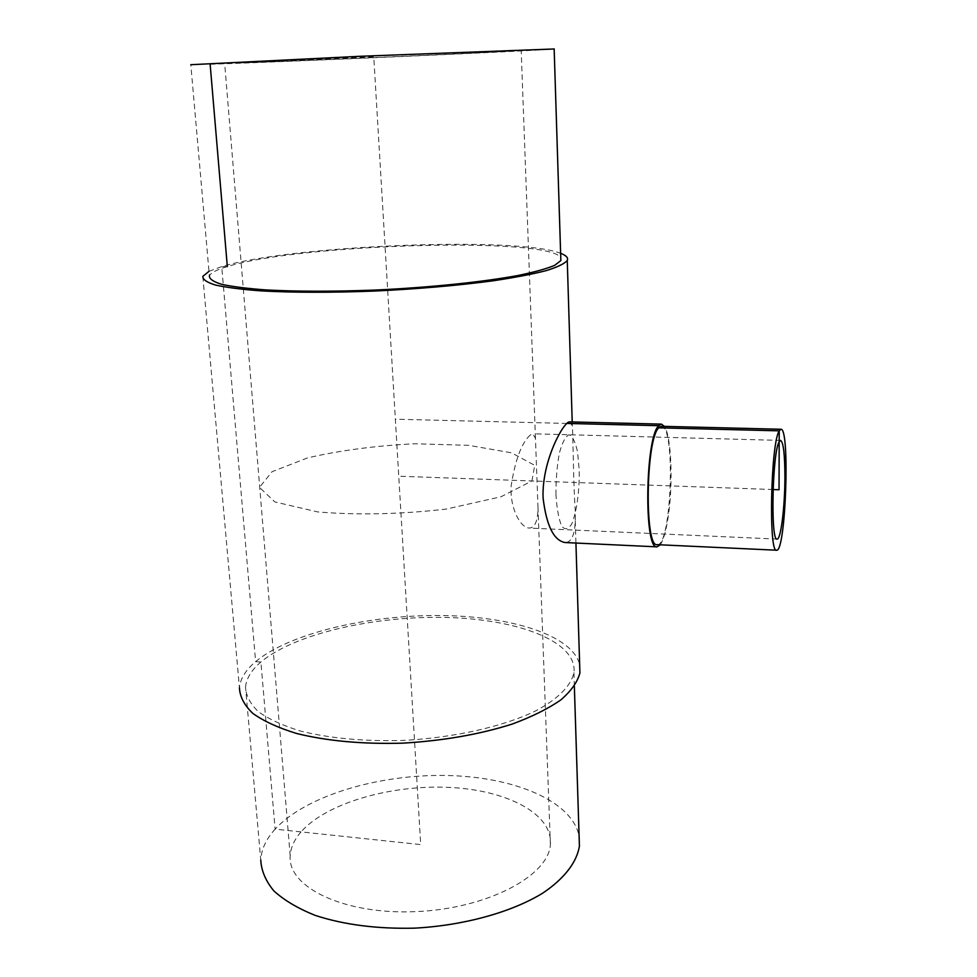 <?xml version="1.0" encoding="UTF-8"?>
<svg xmlns="http://www.w3.org/2000/svg" width="977" height="977" viewBox="0 0 977 977"><rect width="100%" height="100%" fill="white"/><g stroke="black" fill="none" stroke-linecap="round" stroke-linejoin="round"><path stroke-width="0.73" stroke-dasharray="4.88 3.66" d="M530.23 435.058C521.535 442.923 515.172 459.923 511.13 486.058C509.774 509.054 520.875 527.946 529.229 528.068C534.871 527.812 537.802 521.12 538.009 507.979L535.457 438.368L532.831 433.788L530.23 435.058M301.026 831.903C294.285 839.658 290.67 847.67 290.193 855.962C287.507 887.263 344.234 914.924 415.872 911.626C487.486 908.671 548.573 875.868 550.393 844.604C553.08 813.56 506.196 789.795 448.333 787.364C390.482 784.751 326.465 803.057 301.026 831.903M239.182 62.955C302.65 61.014 532.856 50.743 521.181 50.328L363.566 56.373L239.182 62.955M660.208 544.812C663.566 539.963 666.302 530.096 668.427 515.209C673.19 482.601 671.248 436.072 664.421 426.387M569.799 421.893L572.327 425.789C573.243 437.293 573.145 480.977 575.319 511.386L575.245 520.888C574.745 535.176 571.374 542.394 565.121 542.54M657.167 544.665C671.578 547.218 675.937 424.787 661.368 426.302M245.532 687.026C246.351 678.392 251.48 670.063 260.908 662.027C294.969 633.487 375.29 615.51 447.039 617.488C518.763 619.32 577.639 641.742 573.926 672.689C571.093 685.707 558.05 699.068 535.335 711.073C502.935 726.668 453.987 737.782 403.135 740.419C364.323 741.506 330.153 738.392 300.635 731.089C282.976 725.667 268.919 719.206 258.441 711.732C250.246 703.855 245.935 695.624 245.532 687.026L260.761 860.09C261.335 849.367 266.123 839.048 275.111 829.143L420.708 844.592L373.764 56.837L190.808 64.714L209.383 275.905C210.8 272.815 216.772 269.701 227.323 266.574C299.963 243.81 549.575 236.495 560.774 257.769M210.14 64.274C286.896 61.869 543.114 50.511 554.154 48.984M208.98 271.325L221.718 266.599C291.61 245.178 517.786 236.153 560.627 253.324M202.825 276.369L239.438 687.808C240.281 678.759 245.679 670.039 255.62 661.637C289.571 633.414 367.108 615.131 438.734 615.498C510.299 615.803 572.791 635.197 579.666 664.714M227.323 266.574L221.718 266.599L255.62 661.637L260.908 662.027L275.111 829.143C306.057 795.583 378.661 774.224 446.147 775.482C513.597 776.642 572.473 800.847 579.117 836.324M773.051 489.538L398.75 476.214L395.355 419.206L566.88 423.432M531.952 480.953L534.688 465.321L511.508 452.815L468.826 445.341L414.773 443.766C375.803 445.683 340.069 450.397 307.56 457.908L272.058 471.708L259.455 487.389L274.867 501.934L317.72 511.936C358.278 515.258 401.168 514.293 446.355 509.054L501.042 496.756L531.952 480.953M555.95 494.777C555.864 479.939 556.988 466.127 559.32 453.316C562.202 442.581 565.463 436.401 569.09 434.753C572.583 436.218 575.404 441.97 577.554 452.009L579.239 470.364C579.52 491.162 576.662 511.985 571.863 523.672C568.431 529.363 565.048 530.206 561.726 526.188C558.759 519.166 556.841 508.699 555.95 494.777M780.611 440.407L532.831 433.788M777.094 539.084L529.229 528.068M550.393 844.604L538.009 507.979M535.457 438.368L521.181 50.328M290.193 855.962L224.649 63.273M572.217 421.954L572.327 425.789M575.245 520.888L575.929 543.041M573.926 672.689L574.354 686.245"/><path stroke-width="1.47" d="M779.182 441.763L780.611 440.407C783.42 442.178 784.849 454.452 784.922 477.216C784.91 506.758 780.831 539.963 777.094 539.084C770.438 542.052 772.306 451.985 779.182 441.763M664.421 426.387L661.417 424.128L658.706 425.691C645.162 437.659 643.77 550.491 657.057 546.851L660.208 544.812M657.057 546.851L565.121 542.54C553.764 540.55 546.424 525.675 543.078 497.928C541.624 460.387 564.376 420.391 569.799 421.893L661.417 424.128M780.916 429.257L661.368 426.302L658.73 427.828C645.687 439.479 644.356 548.146 657.167 544.665L776.617 550.21C785.728 552.542 790.173 427.584 780.916 429.257L779.219 430.845C770.768 442.862 768.423 554.02 776.617 550.21M560.774 257.769L560.859 260.566L554.667 265.353C546.668 268.712 534.627 272.058 518.543 275.392C483.334 281.974 430.246 287.507 375.412 290.047C333.597 291.647 297.032 291.61 265.732 289.913C247.096 288.52 232.404 286.652 221.645 284.307C213.352 281.742 209.273 278.946 209.383 275.905M554.154 48.984L361.026 56.251L190.808 64.714M560.627 253.324C566.245 255.449 568.455 257.818 567.258 260.456C564.523 263.729 557.501 267.112 546.18 270.629C532.392 274.158 514.806 277.529 493.409 280.753C458.066 285.479 418.583 288.911 374.973 291.036C331.557 292.709 293.625 292.66 261.177 290.89C241.856 289.448 226.627 287.507 215.502 285.064C206.929 282.426 202.703 279.52 202.825 276.369L208.98 271.325M579.666 664.714L579.911 672.945C577.541 681.958 571.179 690.959 560.81 699.935C548.17 708.716 532.001 716.752 512.29 724.042C479.731 734.386 443.24 740.761 402.829 743.155C362.552 744.279 327.124 741.054 296.519 733.458C278.213 727.828 263.643 721.136 252.799 713.381C244.311 705.235 239.853 696.699 239.438 687.808M579.117 836.324L579.422 846.167C576.784 862.325 564.254 878.763 542.357 893.381C511.13 912.323 463.88 925.488 414.688 928.15C377.134 929.042 343.977 924.792 315.217 915.4C297.985 908.476 284.209 900.318 273.878 890.914C265.72 881.059 261.347 870.776 260.761 860.09M210.14 64.274L227.323 266.574M566.88 423.432L658.706 425.691L658.73 427.828L779.219 430.845L779.035 489.746L773.051 489.538M554.154 48.85L560.859 260.566M567.258 260.456L572.217 421.954M575.929 543.041L579.911 672.945M574.354 686.245L579.422 846.167"/></g></svg>
